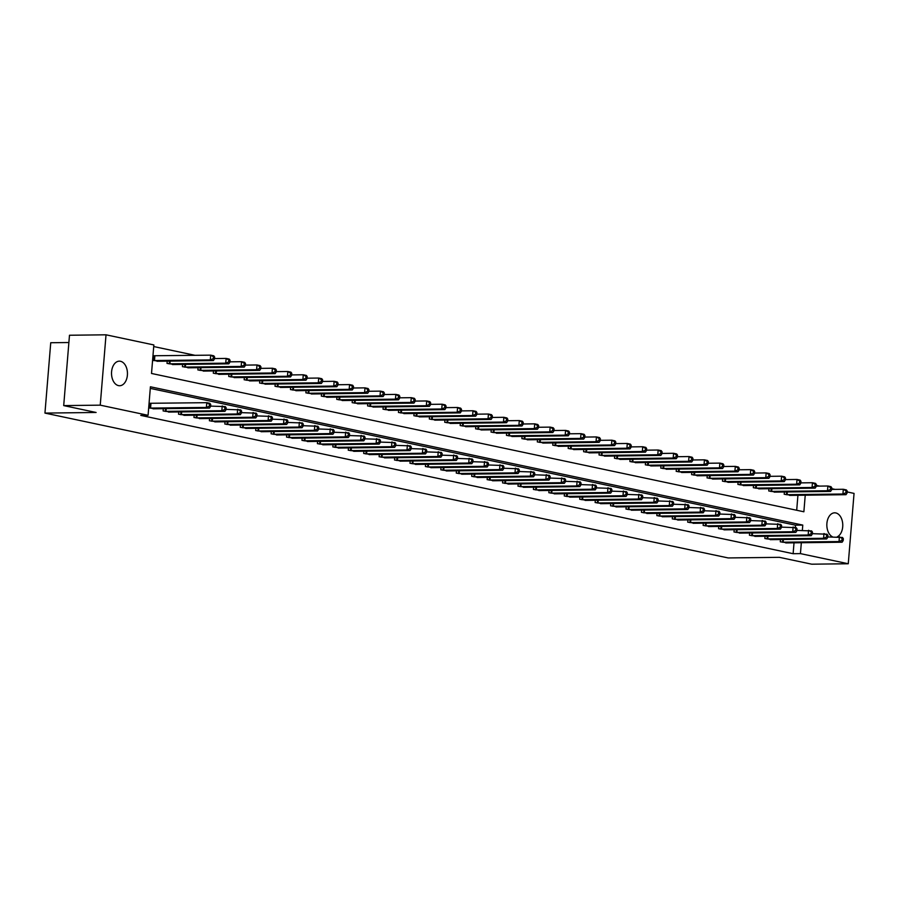 <?xml version="1.0" encoding="UTF-8"?>
<svg xmlns="http://www.w3.org/2000/svg" width="899" height="899" viewBox="0 0 899 899"><rect width="100%" height="100%" fill="white"/><g stroke="black" fill="none" stroke-linecap="round" stroke-linejoin="round"><path stroke-width="1.35" d="M832.631 536.894A12.283 7.967 -90.7 0 1 826.9 523.409A12.283 7.967 -90.7 0 1 834.654 512.823A12.283 7.967 -90.7 0 1 835.8 512.936A12.283 7.967 -90.7 0 1 842.734 524.095A12.283 7.967 -90.7 0 1 837.25 536.838M118.488 385.615A12.283 7.967 -90.7 0 1 111.532 372.658A12.283 7.967 -90.7 0 1 119.342 361.162A12.283 7.967 -90.7 0 1 120.488 361.286A12.283 7.967 -90.7 0 1 127.444 374.242A12.283 7.967 -90.7 0 1 119.634 385.738A12.283 7.967 -90.7 0 1 118.488 385.615M68.886 342.519L50.737 342.733L44.95 413.091L728.168 557.942L779.321 557.324L811.73 564.19L848.263 563.752L800.436 553.615L801.335 542.715M44.95 413.091L96.103 412.472L63.705 405.595L69.481 335.248L106.026 334.81L153.853 344.946L151.515 373.467L803.875 511.778L805.234 495.18M195.139 355.341L153.729 346.553M816.326 485.404L819.63 486.101M831.755 488.674L835.059 489.371M847.184 491.944L854.05 493.405L848.263 563.752M796.694 510.261L797.93 495.259M152.594 360.342L159.033 361.218M153.987 355.802L152.976 355.588M167.203 361.117L167.012 363.398L174.462 364.488M182.632 364.387L182.441 366.668L189.891 367.758M198.061 367.657L197.881 369.938L205.32 371.029M213.49 370.927L213.31 373.22L220.749 374.299M228.919 374.198L228.739 376.49L236.179 377.569M244.348 377.468L244.168 379.76L251.608 380.839M259.777 380.749L259.597 383.03L267.037 384.109M275.206 384.019L275.027 386.3L282.466 387.39M290.635 387.289L290.456 389.57L297.895 390.66M306.076 390.559L305.885 392.841L313.324 393.931M321.505 393.829L321.314 396.111L328.753 397.201M336.934 397.1L336.743 399.381L344.193 400.471M352.363 400.37L352.172 402.662L359.622 403.741M367.792 403.64L367.601 405.932L375.052 407.011M383.221 406.91L383.03 409.202L390.481 410.281M398.65 410.191L398.459 412.472L405.91 413.551M414.079 413.461L413.888 415.743L421.339 416.833M429.508 416.731L429.317 419.013L436.768 420.103M444.938 420.002L444.747 422.283L452.197 423.373M460.367 423.272L460.176 425.553L467.626 426.643M475.796 426.542L475.605 428.823L483.055 429.913M491.225 429.812L491.034 432.093L498.484 433.183M506.654 433.082L506.463 435.374L513.913 436.453M522.083 436.352L521.892 438.645L529.342 439.723M537.512 439.633L537.321 441.915L544.772 442.993M552.941 442.904L552.761 445.185L560.201 446.275M568.37 446.174L568.19 448.455L575.63 449.545M583.799 449.444L583.62 451.725L591.059 452.815M599.228 452.714L599.049 454.995L606.488 456.085M614.658 455.984L614.478 458.265L621.917 459.355M630.087 459.254L629.907 461.535L637.346 462.625M645.516 462.524L645.336 464.817L652.775 465.896M660.956 465.794L660.765 468.087L668.204 469.166M676.385 469.064L676.194 471.357L683.633 472.436M691.814 472.346L691.623 474.627L699.062 475.706M707.243 475.616L707.052 477.897L714.503 478.987M722.672 478.886L722.481 481.167L729.932 482.257M738.101 482.156L737.91 484.437L745.361 485.527M753.531 485.426L753.34 487.708L760.79 488.798M768.96 488.696L768.769 490.978L776.219 492.068M784.389 491.967L784.198 494.259L791.648 495.338M802.346 530.343L802.785 525.095L150.414 386.784L148.077 415.304L140.761 415.383L793.132 553.705L794.019 542.794M795.289 527.455L795.469 525.173L150.29 388.39M148.683 407.876L155.122 408.753M150.077 403.336L149.077 403.123M163.292 408.652L163.112 410.933L170.552 412.023M178.721 411.922L178.541 414.203L185.981 415.293M194.15 415.192L193.97 417.484L201.41 418.563M209.591 418.462L209.4 420.754L216.839 421.833M225.02 421.732L224.829 424.025L232.268 425.103M240.449 425.013L240.258 427.295L247.697 428.373M255.878 428.284L255.687 430.565L263.137 431.655M271.307 431.554L271.116 433.835L278.566 434.925M286.736 434.824L286.545 437.105L293.995 438.195M302.165 438.094L301.974 440.375L309.425 441.465M317.594 441.364L317.403 443.645L324.854 444.735M333.023 444.634L332.832 446.915L340.283 448.005M348.452 447.904L348.261 450.197L355.712 451.276M363.881 451.174L363.69 453.467L371.141 454.546M379.311 454.456L379.12 456.737L386.57 457.816M394.74 457.726L394.549 460.007L401.999 461.097M410.169 460.996L409.978 463.277L417.428 464.367M425.598 464.266L425.407 466.547L432.857 467.637M441.027 467.536L440.836 469.817L448.286 470.907M456.456 470.806L456.265 473.088L463.715 474.178M471.885 474.076L471.705 476.358L479.145 477.448M487.314 477.347L487.134 479.639L494.574 480.718M502.743 480.617L502.563 482.909L510.003 483.988M518.172 483.898L517.993 486.179L525.432 487.258M533.601 487.168L533.422 489.449L540.861 490.528M549.031 490.438L548.851 492.719L556.29 493.809M564.46 493.708L564.28 495.99L571.719 497.08M579.9 496.978L579.709 499.26L587.148 500.35M595.329 500.249L595.138 502.53L602.577 503.62M610.758 503.519L610.567 505.8L618.018 506.89M626.187 506.789L625.996 509.081L633.447 510.16M641.616 510.059L641.425 512.351L648.876 513.43M657.045 513.329L656.854 515.621L664.305 516.7M672.474 516.61L672.283 518.892L679.734 519.97M687.904 519.88L687.713 522.162L695.163 523.252M703.333 523.151L703.142 525.432L710.592 526.522M718.762 526.421L718.571 528.702L726.021 529.792M734.191 529.691L734 531.972L741.45 533.062M749.62 532.961L749.429 535.242L756.879 536.332M765.049 536.231L764.858 538.523L772.308 539.602M780.478 539.501L780.287 541.794L787.738 542.872M63.705 405.595L100.239 405.157L106.026 334.81M793.132 553.705L800.436 553.615M148.077 415.304L100.239 405.157M795.469 525.173L802.785 525.095M149.683 408.09L206.399 407.438L209.489 408.09L153.077 408.809M149.054 403.291L206.792 402.685L209.883 403.336L210.737 404.55L209.501 404.28L209.343 406.191L210.58 406.449L210.737 404.55M209.343 406.191L206.399 407.438L206.792 402.685L209.501 404.28M209.489 408.09L210.58 406.449M156.988 361.274L213.4 360.555L210.31 359.903L210.703 355.15L152.965 355.757M213.411 356.746L210.703 355.15L213.782 355.802L214.647 357.015L213.411 356.746L213.254 358.656L214.49 358.915L214.647 357.015M213.254 358.656L210.31 359.903L153.594 360.555M214.49 358.915L213.4 360.555M165.113 411.36L221.828 410.708L224.919 411.36L168.506 412.079M210.602 406.101L225.312 406.606L226.166 407.82L224.93 407.562L224.772 409.461L226.009 409.719L226.166 407.82M224.772 409.461L221.828 410.708L222.222 405.955L224.93 407.562M224.919 411.36L226.009 409.719M180.542 414.63L237.257 413.978L240.348 414.641L183.935 415.349M226.042 409.371L240.741 409.888L241.595 411.09L240.359 410.832L240.202 412.731L241.438 412.989L241.595 411.09M240.202 412.731L237.257 413.978L237.651 409.225L240.359 410.832M240.348 414.641L241.438 412.989M195.971 417.9L252.686 417.248L255.777 417.911L199.364 418.619M241.471 412.641L256.17 413.158L257.024 414.36L255.788 414.102L255.631 416.001L256.867 416.259L257.024 414.36M255.631 416.001L252.686 417.248L253.08 412.495L255.788 414.102M255.777 417.911L256.867 416.259M172.417 364.544L228.829 363.825L225.739 363.174L226.132 358.42L214.513 358.566M228.84 360.016L226.132 358.42L229.211 359.072L230.077 360.285L228.84 360.016L228.683 361.926L229.919 362.185L230.077 360.285M228.683 361.926L225.739 363.174L169.023 363.825M229.919 362.185L228.829 363.825M187.846 367.815L244.258 367.107L241.168 366.444L241.561 361.69L229.942 361.836M244.27 363.297L241.561 361.69L244.64 362.342L245.506 363.556L244.27 363.297L244.112 365.196L245.348 365.455L245.506 363.556M244.112 365.196L241.168 366.444L184.452 367.095M245.348 365.455L244.258 367.107M203.275 371.085L259.687 370.377L256.597 369.714L256.99 364.96L245.371 365.106M259.699 366.567L256.99 364.96L260.069 365.623L260.935 366.826L259.699 366.567L259.541 368.466L260.777 368.725L260.935 366.826M259.541 368.466L256.597 369.714L199.881 370.366M260.777 368.725L259.687 370.377M211.4 421.182L268.116 420.53L271.206 421.182L214.794 421.889M256.9 415.911L271.599 416.428L272.453 417.63L271.217 417.372L271.06 419.271L272.296 419.53L272.453 417.63M271.06 419.271L268.116 420.53L268.509 415.776L271.217 417.372M271.206 421.182L272.296 419.53M218.704 374.355L275.116 373.647L272.026 372.984L272.419 368.23L260.8 368.376M275.128 369.837L272.419 368.23L275.51 368.893L276.364 370.096L275.128 369.837L274.97 371.737L276.207 371.995L276.364 370.096M274.97 371.737L272.026 372.984L215.31 373.636M276.207 371.995L275.116 373.647M226.84 424.452L283.545 423.8L286.635 424.452L230.223 425.171M272.33 419.181L287.028 419.698L287.882 420.901L286.646 420.642L286.489 422.541L287.725 422.811L287.882 420.901M286.489 422.541L283.545 423.8L283.938 419.046L286.646 420.642M286.635 424.452L287.725 422.811M242.269 427.722L298.974 427.07L302.064 427.722L245.652 428.441M287.759 422.451L302.457 422.968L303.311 424.171L302.075 423.912L301.918 425.811L303.154 426.081L303.311 424.171M301.918 425.811L298.974 427.07L299.367 422.316L302.075 423.912M302.064 427.722L303.154 426.081M257.698 430.992L314.403 430.34L317.493 430.992L261.081 431.711M303.188 425.721L317.886 426.238L318.74 427.452L317.504 427.182L317.347 429.081L318.583 429.351L318.74 427.452M317.347 429.081L314.403 430.34L314.796 425.587L317.504 427.182M317.493 430.992L318.583 429.351M273.127 434.262L329.843 433.61L332.922 434.262L276.51 434.981M318.617 428.992L333.315 429.508L334.17 430.722L332.933 430.452L332.776 432.363L334.012 432.621L334.17 430.722M332.776 432.363L329.843 433.61L330.225 428.857L332.933 430.452M332.922 434.262L334.012 432.621M288.557 437.532L345.272 436.88L348.351 437.532L291.939 438.251M334.046 432.273L348.745 432.779L349.599 433.992L348.363 433.723L348.205 435.633L349.441 435.891L349.599 433.992M348.205 435.633L345.272 436.88L345.654 432.127L348.363 433.723M348.351 437.532L349.441 435.891M234.133 377.625L290.546 376.917L287.455 376.265L287.849 371.512L276.229 371.647M290.557 373.107L287.849 371.512L290.939 372.164L291.793 373.366L290.557 373.107L290.399 375.007L291.636 375.265L291.793 373.366M290.399 375.007L287.455 376.265L230.74 376.917M291.636 375.265L290.546 376.917M249.562 380.906L305.975 380.187L302.884 379.535L303.278 374.782L291.658 374.917M305.986 376.378L303.278 374.782L306.368 375.434L307.222 376.636L305.986 376.378L305.829 378.277L307.065 378.546L307.222 376.636M305.829 378.277L302.884 379.535L246.169 380.187M307.065 378.546L305.975 380.187M264.991 384.176L321.404 383.457L318.313 382.805L318.707 378.052L307.098 378.187M321.415 379.648L318.707 378.052L321.797 378.704L322.651 379.906L321.415 379.648L321.258 381.547L322.494 381.817L322.651 379.906M321.258 381.547L318.313 382.805L261.598 383.457M322.494 381.817L321.404 383.457M280.421 387.447L336.833 386.727L333.743 386.076L334.136 381.322L322.527 381.457M336.844 382.918L334.136 381.322L337.226 381.974L338.08 383.188L336.844 382.918L336.687 384.817L337.923 385.087L338.08 383.188M336.687 384.817L333.743 386.076L277.027 386.727M337.923 385.087L336.833 386.727M295.85 390.717L352.262 389.997L349.172 389.346L349.565 384.592L337.957 384.738M352.273 386.188L349.565 384.592L352.655 385.244L353.509 386.458L352.273 386.188L352.116 388.098L353.352 388.357L353.509 386.458M352.116 388.098L349.172 389.346L292.456 389.997M353.352 388.357L352.262 389.997M303.986 440.802L360.701 440.15L363.78 440.802L307.368 441.521M349.475 435.543L364.174 436.049L365.028 437.262L363.792 437.004L363.634 438.903L364.87 439.162L365.028 437.262M363.634 438.903L360.701 440.15L361.083 435.397L363.792 437.004M363.78 440.802L364.87 439.162M311.279 393.987L367.691 393.268L364.601 392.616L364.994 387.862L353.386 388.008M367.702 389.458L364.994 387.862L368.084 388.514L368.938 389.728L367.702 389.458L367.545 391.368L368.781 391.627L368.938 389.728M367.545 391.368L364.601 392.616L307.896 393.268M368.781 391.627L367.691 393.268M319.415 444.072L376.13 443.421L379.209 444.084L322.797 444.791M364.904 438.813L379.603 439.33L380.457 440.532L379.221 440.274L379.075 442.173L380.299 442.432L380.457 440.532M379.075 442.173L376.13 443.421L376.512 438.667L379.221 440.274M379.209 444.084L380.299 442.432M326.708 397.257L383.12 396.538L380.03 395.886L380.423 391.132L368.815 391.279M383.131 392.739L380.423 391.132L383.513 391.784L384.367 392.998L383.131 392.739L382.974 394.639L384.21 394.897L384.367 392.998M382.974 394.639L380.03 395.886L323.325 396.538M384.21 394.897L383.12 396.538M334.844 447.342L391.559 446.691L394.639 447.354L338.238 448.062M380.333 442.083L395.032 442.6L395.886 443.803L394.65 443.544L394.504 445.443L395.729 445.702L395.886 443.803M394.504 445.443L391.559 446.691L391.942 441.937L394.65 443.544M394.639 447.354L395.729 445.702M342.137 400.527L398.549 399.819L395.459 399.156L395.852 394.403L384.244 394.549M398.56 396.01L395.852 394.403L398.942 395.066L399.797 396.268L398.56 396.01L398.403 397.909L399.639 398.167L399.797 396.268M398.403 397.909L395.459 399.156L338.754 399.808M399.639 398.167L398.549 399.819M350.273 450.613L406.989 449.972L410.068 450.624L353.667 451.332M395.762 445.353L410.461 445.87L411.315 447.073L410.09 446.814L409.933 448.713L411.158 448.972L411.315 447.073M409.933 448.713L406.989 449.972L407.371 445.219L410.09 446.814M410.068 450.624L411.158 448.972M357.566 403.797L413.978 403.089L410.888 402.426L411.281 397.673L399.673 397.819M413.989 399.28L411.281 397.673L414.372 398.336L415.226 399.538L413.989 399.28L413.832 401.179L415.068 401.437L415.226 399.538M413.832 401.179L410.888 402.426L354.184 403.078M415.068 401.437L413.978 403.089M365.702 453.894L422.418 453.242L425.497 453.894L369.096 454.613M411.191 448.623L425.89 449.14L426.744 450.343L425.519 450.084L425.362 451.983L426.598 452.242L426.744 450.343M425.362 451.983L422.418 453.242L422.811 448.489L425.519 450.084M425.497 453.894L426.598 452.242M372.995 407.067L429.407 406.359L426.328 405.707L426.71 400.954L415.102 401.089M429.419 402.55L426.71 400.954L429.801 401.606L430.655 402.808L429.419 402.55L429.261 404.449L430.497 404.707L430.655 402.808M429.261 404.449L426.328 405.707L369.613 406.348M430.497 404.707L429.407 406.359M381.131 457.164L437.847 456.512L440.926 457.164L384.525 457.883M426.62 451.894L441.319 452.411L442.173 453.613L440.948 453.354L440.791 455.254L442.027 455.523L442.173 453.613M440.791 455.254L437.847 456.512L438.24 451.759L440.948 453.354M440.926 457.164L442.027 455.523M388.424 410.349L444.836 409.629L441.757 408.978L442.139 404.224L430.531 404.359M444.848 405.82L442.139 404.224L445.23 404.876L446.084 406.078L444.848 405.82L444.69 407.719L445.926 407.977L446.084 406.078M444.69 407.719L441.757 408.978L385.042 409.629M445.926 407.977L444.836 409.629M396.56 460.434L453.276 459.782L456.355 460.434L399.954 461.153M442.05 455.164L456.748 455.681L457.602 456.883L456.377 456.625L456.22 458.524L457.456 458.793L457.602 456.883M456.22 458.524L453.276 459.782L453.669 455.029L456.377 456.625M456.355 460.434L457.456 458.793M411.989 463.704L468.705 463.052L471.784 463.704L415.383 464.423M457.479 458.434L472.177 458.951L473.043 460.164L471.806 459.895L471.649 461.805L472.885 462.064L473.043 460.164M471.649 461.805L468.705 463.052L469.098 458.299L471.806 459.895M471.784 463.704L472.885 462.064M427.418 466.974L484.134 466.323L487.224 466.974L430.812 467.694M472.908 461.715L487.606 462.221L488.472 463.434L487.236 463.165L487.078 465.075L488.314 465.334L488.472 463.434M487.078 465.075L484.134 466.323L484.527 461.569L487.236 463.165M487.224 466.974L488.314 465.334M442.847 470.244L499.563 469.593L502.653 470.244L446.241 470.964M488.337 464.985L503.035 465.491L503.901 466.705L502.665 466.446L502.507 468.345L503.743 468.604L503.901 466.705M502.507 468.345L499.563 469.593L499.956 464.839L502.665 466.446M502.653 470.244L503.743 468.604M458.276 473.515L514.992 472.863L518.082 473.526L461.67 474.234M503.766 468.255L518.465 468.772L519.33 469.975L518.094 469.716L517.936 471.615L519.173 471.874L519.33 469.975M517.936 471.615L514.992 472.863L515.385 468.109L518.094 469.716M518.082 473.526L519.173 471.874M473.706 476.785L530.421 476.133L533.512 476.796L477.099 477.504M519.195 471.526L533.894 472.042L534.759 473.245L533.523 472.986L533.365 474.886L534.602 475.144L534.759 473.245M533.365 474.886L530.421 476.133L530.815 471.379L533.523 472.986M533.512 476.796L534.602 475.144M489.135 480.055L545.85 479.414L548.941 480.066L492.528 480.774M534.624 474.796L549.323 475.313L550.188 476.515L548.952 476.256L548.795 478.156L550.031 478.414L550.188 476.515M548.795 478.156L545.85 479.414L546.244 474.661L548.952 476.256M548.941 480.066L550.031 478.414M504.564 483.336L561.279 482.684L564.37 483.336L507.957 484.055M550.053 478.066L564.763 478.583L565.617 479.785L564.381 479.527L564.224 481.426L565.46 481.684L565.617 479.785M564.224 481.426L561.279 482.684L561.673 477.931L564.381 479.527M564.37 483.336L565.46 481.684M519.993 486.606L576.709 485.954L579.799 486.606L523.387 487.325M565.482 481.336L580.192 481.853L581.046 483.055L579.81 482.797L579.653 484.696L580.889 484.966L581.046 483.055M579.653 484.696L576.709 485.954L577.102 481.201L579.81 482.797M579.799 486.606L580.889 484.966M535.422 489.876L592.138 489.225L595.228 489.876L538.816 490.596M580.911 484.606L595.621 485.123L596.475 486.325L595.239 486.067L595.082 487.966L596.318 488.236L596.475 486.325M595.082 487.966L592.138 489.225L592.531 484.471L595.239 486.067M595.228 489.876L596.318 488.236M550.851 493.146L607.567 492.495L610.657 493.146L554.245 493.866M596.352 487.876L611.05 488.393L611.904 489.607L610.668 489.337L610.511 491.236L611.747 491.506L611.904 489.607M610.511 491.236L607.567 492.495L607.96 487.741L610.668 489.337M610.657 493.146L611.747 491.506M566.28 496.417L622.996 495.765L626.086 496.417L569.674 497.136M611.781 491.157L626.479 491.663L627.333 492.877L626.097 492.607L625.94 494.517L627.176 494.776L627.333 492.877M625.94 494.517L622.996 495.765L623.389 491.011L626.097 492.607M626.086 496.417L627.176 494.776M581.709 499.687L638.425 499.035L641.515 499.687L585.103 500.406M627.21 494.428L641.908 494.933L642.763 496.147L641.526 495.877L641.369 497.788L642.605 498.046L642.763 496.147M641.369 497.788L638.425 499.035L638.818 494.281L641.526 495.877M641.515 499.687L642.605 498.046M597.15 502.957L653.854 502.305L656.944 502.968L600.532 503.676M642.639 497.698L657.338 498.203L658.192 499.417L656.955 499.159L656.798 501.058L658.034 501.316L658.192 499.417M656.798 501.058L653.854 502.305L654.247 497.552L656.955 499.159M656.944 502.968L658.034 501.316M612.579 506.227L669.283 505.575L672.373 506.238L615.961 506.946M658.068 500.968L672.767 501.485L673.621 502.687L672.385 502.429L672.227 504.328L673.463 504.586L673.621 502.687M672.227 504.328L669.283 505.575L669.676 500.822L672.385 502.429M672.373 506.238L673.463 504.586M628.008 509.497L684.712 508.845L687.802 509.508L631.39 510.216M673.497 504.238L688.196 504.755L689.05 505.957L687.814 505.699L687.656 507.598L688.892 507.856L689.05 505.957M687.656 507.598L684.712 508.845L685.105 504.092L687.814 505.699M687.802 509.508L688.892 507.856M643.437 512.778L700.152 512.127L703.232 512.778L646.819 513.486M688.926 507.508L703.625 508.025L704.479 509.227L703.243 508.969L703.085 510.868L704.322 511.126L704.479 509.227M703.085 510.868L700.152 512.127L700.535 507.373L703.243 508.969M703.232 512.778L704.322 511.126M658.866 516.048L715.582 515.397L718.661 516.048L662.248 516.768M704.355 510.778L719.054 511.295L719.908 512.497L718.672 512.239L718.515 514.138L719.751 514.408L719.908 512.497M718.515 514.138L715.582 515.397L715.964 510.643L718.672 512.239M718.661 516.048L719.751 514.408M403.853 413.619L460.266 412.899L457.186 412.248L457.569 407.494L445.96 407.629M460.277 409.09L457.569 407.494L460.659 408.146L461.513 409.348L460.277 409.09L460.131 410.989L461.356 411.259L461.513 409.348M460.131 410.989L457.186 412.248L400.471 412.899M461.356 411.259L460.266 412.899M419.282 416.889L475.695 416.17L472.616 415.518L472.998 410.764L461.389 410.899M475.706 412.36L472.998 410.764L476.088 411.416L476.942 412.63L475.706 412.36L475.56 414.259L476.785 414.529L476.942 412.63M475.56 414.259L472.616 415.518L415.9 416.17M476.785 414.529L475.695 416.17M434.723 420.159L491.124 419.44L488.045 418.788L488.427 414.034L476.818 414.169M491.146 415.63L488.427 414.034L491.517 414.686L492.371 415.9L491.146 415.63L490.989 417.541L492.214 417.799L492.371 415.9M490.989 417.541L488.045 418.788L431.329 419.44M492.214 417.799L491.124 419.44M450.152 423.429L506.553 422.71L503.474 422.058L503.867 417.305L492.247 417.451M506.575 418.9L503.867 417.305L506.946 417.956L507.8 419.17L506.575 418.9L506.418 420.811L507.643 421.069L507.8 419.17M506.418 420.811L503.474 422.058L446.758 422.71M507.643 421.069L506.553 422.71M465.581 426.699L521.982 425.98L518.903 425.328L519.296 420.575L507.677 420.721M522.004 422.182L519.296 420.575L522.375 421.226L523.229 422.44L522.004 422.182L521.847 424.081L523.083 424.339L523.229 422.44M521.847 424.081L518.903 425.328L462.187 425.98M523.083 424.339L521.982 425.98M481.01 429.969L537.411 429.261L534.332 428.598L534.725 423.845L523.106 423.991M537.433 425.452L534.725 423.845L537.804 424.508L538.658 425.71L537.433 425.452L537.276 427.351L538.512 427.609L538.658 425.71M537.276 427.351L534.332 428.598L477.616 429.25M538.512 427.609L537.411 429.261M496.439 433.239L552.84 432.531L549.761 431.868L550.154 427.115L538.535 427.261M552.863 428.722L550.154 427.115L553.233 427.778L554.099 428.98L552.863 428.722L552.705 430.621L553.941 430.879L554.099 428.98M552.705 430.621L549.761 431.868L493.045 432.52M553.941 430.879L552.84 432.531M511.868 436.509L568.28 435.801L565.19 435.15L565.583 430.396L553.964 430.531M568.292 431.992L565.583 430.396L568.662 431.048L569.528 432.25L568.292 431.992L568.134 433.891L569.37 434.15L569.528 432.25M568.134 433.891L565.19 435.15L508.474 435.79M569.37 434.15L568.28 435.801M527.297 439.791L583.709 439.072L580.619 438.42L581.012 433.666L569.393 433.801M583.721 435.262L581.012 433.666L584.092 434.318L584.957 435.521L583.721 435.262L583.563 437.161L584.799 437.42L584.957 435.521M583.563 437.161L580.619 438.42L523.903 439.072M584.799 437.42L583.709 439.072M542.726 443.061L599.139 442.342L596.048 441.69L596.442 436.936L584.822 437.071M599.15 438.532L596.442 436.936L599.521 437.588L600.386 438.791L599.15 438.532L598.992 440.431L600.229 440.701L600.386 438.791M598.992 440.431L596.048 441.69L539.333 442.342M600.229 440.701L599.139 442.342M558.155 446.331L614.568 445.612L611.477 444.96L611.871 440.207L600.251 440.341M614.579 441.802L611.871 440.207L614.95 440.858L615.815 442.061L614.579 441.802L614.422 443.701L615.658 443.971L615.815 442.061M614.422 443.701L611.477 444.96L554.762 445.612M615.658 443.971L614.568 445.612M573.584 449.601L629.997 448.882L626.906 448.23L627.3 443.477L615.68 443.612M630.008 445.072L627.3 443.477L630.379 444.128L631.244 445.342L630.008 445.072L629.851 446.983L631.087 447.241L631.244 445.342M629.851 446.983L626.906 448.23L570.191 448.882M631.087 447.241L629.997 448.882M589.014 452.871L645.426 452.152L642.336 451.5L642.729 446.747L631.109 446.893M645.437 448.343L642.729 446.747L645.819 447.399L646.673 448.612L645.437 448.343L645.28 450.253L646.516 450.511L646.673 448.612M645.28 450.253L642.336 451.5L585.62 452.152M646.516 450.511L645.426 452.152M604.443 456.141L660.855 455.422L657.765 454.77L658.158 450.017L646.538 450.163M660.866 451.624L658.158 450.017L661.248 450.669L662.102 451.882L660.866 451.624L660.709 453.523L661.945 453.781L662.102 451.882M660.709 453.523L657.765 454.77L601.049 455.422M661.945 453.781L660.855 455.422M619.872 459.411L676.284 458.704L673.194 458.041L673.587 453.287L661.967 453.433M676.295 454.894L673.587 453.287L676.677 453.95L677.531 455.152L676.295 454.894L676.138 456.793L677.374 457.052L677.531 455.152M676.138 456.793L673.194 458.041L616.478 458.692M677.374 457.052L676.284 458.704M635.301 462.682L691.713 461.974L688.623 461.311L689.016 456.557L677.408 456.703M691.724 458.164L689.016 456.557L692.106 457.22L692.96 458.423L691.724 458.164L691.567 460.063L692.803 460.322L692.96 458.423M691.567 460.063L688.623 461.311L631.907 461.962M692.803 460.322L691.713 461.974M650.73 465.952L707.142 465.244L704.052 464.592L704.445 459.839L692.837 459.973M707.153 461.434L704.445 459.839L707.535 460.49L708.39 461.693L707.153 461.434L706.996 463.333L708.232 463.592L708.39 461.693M706.996 463.333L704.052 464.592L647.336 465.233M708.232 463.592L707.142 465.244M666.159 469.233L722.571 468.514L719.481 467.862L719.874 463.109L708.266 463.243M722.582 464.704L719.874 463.109L722.965 463.76L723.819 464.963L722.582 464.704L722.425 466.603L723.661 466.862L723.819 464.963M722.425 466.603L719.481 467.862L662.765 468.514M723.661 466.862L722.571 468.514M674.295 519.319L731.011 518.667L734.09 519.319L677.677 520.038M719.784 514.048L734.483 514.565L735.337 515.768L734.101 515.509L733.955 517.408L735.18 517.678L735.337 515.768M733.955 517.408L731.011 518.667L731.393 513.913L734.101 515.509M734.09 519.319L735.18 517.678M681.588 472.503L738 471.784L734.91 471.132L735.303 466.379L723.695 466.514M738.012 467.974L735.303 466.379L738.394 467.031L739.248 468.233L738.012 467.974L737.854 469.874L739.09 470.143L739.248 468.233M737.854 469.874L734.91 471.132L678.206 471.784M739.09 470.143L738 471.784M689.724 522.589L746.44 521.937L749.519 522.589L693.107 523.308M735.213 517.318L749.912 517.835L750.766 519.049L749.53 518.779L749.384 520.678L750.609 520.948L750.766 519.049M749.384 520.678L746.44 521.937L746.822 517.183L749.53 518.779M749.519 522.589L750.609 520.948M697.017 475.773L753.429 475.054L750.339 474.402L750.732 469.649L739.124 469.784M753.441 471.245L750.732 469.649L753.823 470.301L754.677 471.503L753.441 471.245L753.283 473.144L754.519 473.413L754.677 471.503M753.283 473.144L750.339 474.402L693.635 475.054M754.519 473.413L753.429 475.054M705.153 525.859L761.869 525.207L764.948 525.859L708.547 526.578M750.643 520.6L765.341 521.105L766.195 522.319L764.959 522.049L764.813 523.96L766.038 524.218L766.195 522.319M764.813 523.96L761.869 525.207L762.251 520.454L764.959 522.049M764.948 525.859L766.038 524.218M712.446 479.043L768.859 478.324L765.768 477.672L766.162 472.919L754.553 473.054M768.87 474.515L766.162 472.919L769.252 473.571L770.106 474.784L768.87 474.515L768.712 476.414L769.949 476.684L770.106 474.784M768.712 476.414L765.768 477.672L709.064 478.324M769.949 476.684L768.859 478.324M720.582 529.129L777.298 528.477L780.377 529.129L723.976 529.848M766.072 523.87L780.77 524.375L781.624 525.589L780.399 525.319L780.242 527.23L781.467 527.488L781.624 525.589M780.242 527.23L777.298 528.477L777.691 523.724L780.399 525.319M780.377 529.129L781.467 527.488M727.875 482.313L784.288 481.594L781.209 480.943L781.591 476.189L769.982 476.335M784.299 477.785L781.591 476.189L784.681 476.841L785.535 478.054L784.299 477.785L784.142 479.695L785.378 479.954L785.535 478.054M784.142 479.695L781.209 480.943L724.493 481.594M785.378 479.954L784.288 481.594M736.011 532.399L792.727 531.747L795.806 532.399L739.405 533.118M781.501 527.14L796.199 527.646L797.053 528.859L795.829 528.601L795.671 530.5L796.907 530.758L797.053 528.859M795.671 530.5L792.727 531.747L793.12 526.994L795.829 528.601M795.806 532.399L796.907 530.758M743.304 485.584L799.717 484.864L796.638 484.213L797.02 479.459L785.411 479.605M799.728 481.055L797.02 479.459L800.11 480.111L800.964 481.325L799.728 481.055L799.571 482.965L800.807 483.224L800.964 481.325M799.571 482.965L796.638 484.213L739.922 484.864M800.807 483.224L799.717 484.864M751.44 535.669L808.156 535.017L811.235 535.68L754.834 536.388M796.93 530.41L811.628 530.927L812.482 532.129L811.258 531.871L811.1 533.77L812.336 534.028L812.482 532.129M811.1 533.77L808.156 535.017L808.549 530.264L811.258 531.871M811.235 535.68L812.336 534.028M758.734 488.854L815.146 488.135L812.067 487.483L812.449 482.729L800.84 482.875M815.157 484.336L812.449 482.729L815.539 483.381L816.393 484.595L815.157 484.336L815 486.235L816.236 486.494L816.393 484.595M815 486.235L812.067 487.483L755.351 488.135M816.236 486.494L815.146 488.135M766.869 538.939L823.585 538.287L826.664 538.951L770.263 539.658M812.359 533.68L827.058 534.197L827.923 535.399L826.687 535.141L826.529 537.04L827.765 537.299L827.923 535.399M826.529 537.04L823.585 538.287L823.978 533.534L826.687 535.141M826.664 538.951L827.765 537.299M774.163 492.124L830.575 491.416L827.496 490.753L827.878 485.999L816.27 486.145M830.586 487.606L827.878 485.999L830.968 486.662L831.822 487.865L830.586 487.606L830.44 489.506L831.665 489.764L831.822 487.865M830.44 489.506L827.496 490.753L770.78 491.405M831.665 489.764L830.575 491.416M782.299 542.209L839.014 541.569L842.105 542.221L785.692 542.929M827.788 536.95L842.487 537.467L843.352 538.67L842.116 538.411L841.958 540.31L843.195 540.569L843.352 538.67M841.958 540.31L839.014 541.569L839.408 536.815L842.116 538.411M842.105 542.221L843.195 540.569M789.603 495.394L846.004 494.686L842.925 494.023L843.307 489.27L831.699 489.416M846.015 490.876L843.307 489.27L846.397 489.933L847.251 491.135L846.015 490.876L845.869 492.776L847.094 493.034L847.251 491.135M845.869 492.776L842.925 494.023L786.209 494.675M847.094 493.034L846.004 494.686M149.931 408.101L150.324 403.348M150.571 408.112L150.965 403.359M154.864 355.824L154.482 360.578M154.235 355.813L153.841 360.566M165.36 411.371L165.596 408.629M166 411.382L166.225 408.618M180.789 414.641L181.025 411.899M181.429 414.653L181.654 411.888M196.229 417.911L196.454 415.169M196.859 417.923L197.083 415.158M170.136 361.083L169.911 363.848M169.495 361.083L169.27 363.837M185.565 364.353L185.34 367.118M184.924 364.365L184.7 367.107M200.994 367.624L200.769 370.388M200.353 367.635L200.129 370.377M211.658 421.182L211.883 418.44M212.288 421.204L212.512 418.428M216.423 370.894L216.198 373.669M215.782 370.905L215.558 373.647M227.087 424.463L227.312 421.71M227.717 424.474L227.941 421.698M242.516 427.733L242.741 424.98M243.146 427.744L243.371 424.969M257.946 431.003L258.17 428.25M258.575 431.014L258.8 428.25M273.375 434.273L273.599 431.52M274.004 434.284L274.229 431.52M288.804 437.543L289.029 434.79M289.433 437.555L289.669 434.79M231.852 374.164L231.627 376.939M231.212 374.175L230.987 376.928M247.281 377.434L247.056 380.21M246.652 377.445L246.416 380.198M262.71 380.704L262.486 383.48M262.081 380.715L261.845 383.468M278.139 383.985L277.915 386.75M277.51 383.985L277.285 386.739M293.568 387.255L293.344 390.02M292.939 387.255L292.714 390.009M304.233 440.813L304.458 438.071M304.862 440.825L305.098 438.06M308.998 390.526L308.773 393.29M308.368 390.526L308.143 393.279M319.662 444.084L319.887 441.342M320.291 444.095L320.527 441.33M324.427 393.796L324.202 396.56M323.797 393.807L323.573 396.549M335.091 447.354L335.316 444.612M335.72 447.365L335.956 444.6M339.856 397.066L339.631 399.83M339.226 397.077L339.002 399.819M350.52 450.624L350.745 447.882M351.149 450.646L351.385 447.871M355.285 400.336L355.06 403.1M354.656 400.347L354.431 403.089M365.949 453.905L366.174 451.152M366.578 453.916L366.814 451.141M370.725 403.606L370.489 406.382M370.085 403.617L369.86 406.359M381.378 457.175L381.603 454.422M382.019 457.186L382.244 454.411M386.154 406.876L385.918 409.652M385.514 406.887L385.289 409.641M396.807 460.445L397.032 457.692M397.448 460.457L397.673 457.681M412.236 463.715L412.461 460.962M412.877 463.727L413.102 460.962M427.666 466.986L427.89 464.232M428.306 466.997L428.531 464.232M443.095 470.256L443.319 467.502M443.735 470.267L443.96 467.502M458.524 473.526L458.748 470.784M459.164 473.537L459.389 470.773M473.953 476.796L474.178 474.054M474.593 476.807L474.818 474.043M489.382 480.066L489.607 477.324M490.022 480.088L490.247 477.313M504.811 483.347L505.036 480.594M505.452 483.359L505.676 480.583M520.24 486.617L520.476 483.864M520.881 486.629L521.105 483.853M535.669 489.888L535.905 487.134M536.31 489.899L536.534 487.123M551.098 493.158L551.334 490.404M551.739 493.169L551.964 490.404M566.539 496.428L566.763 493.675M567.168 496.439L567.393 493.675M581.968 499.698L582.192 496.945M582.597 499.709L582.822 496.945M597.397 502.968L597.621 500.226M598.026 502.979L598.251 500.215M612.826 506.238L613.051 503.496M613.455 506.249L613.68 503.485M628.255 509.508L628.48 506.766M628.884 509.531L629.109 506.755M643.684 512.79L643.909 510.036M644.313 512.801L644.538 510.025M659.113 516.06L659.338 513.307M659.742 516.071L659.978 513.295M401.583 410.146L401.347 412.922M400.943 410.158L400.718 412.911M417.012 413.428L416.776 416.192M416.372 413.428L416.147 416.181M432.441 416.698L432.205 419.462M431.801 416.698L431.576 419.451M447.871 419.968L447.635 422.732M447.23 419.968L447.005 422.721M463.3 423.238L463.075 426.002M462.659 423.249L462.434 425.991M478.729 426.508L478.504 429.273M478.088 426.519L477.863 429.261M494.158 429.778L493.933 432.543M493.517 429.789L493.293 432.531M509.587 433.048L509.362 435.824M508.946 433.06L508.722 435.801M525.016 436.318L524.791 439.094M524.375 436.33L524.151 439.083M540.445 439.589L540.22 442.364M539.805 439.6L539.58 442.353M555.874 442.859L555.649 445.634M555.234 442.87L555.009 445.623M571.303 446.14L571.079 448.904M570.663 446.14L570.438 448.893M586.732 449.41L586.508 452.175M586.092 449.41L585.867 452.163M602.161 452.68L601.937 455.445M601.532 452.68L601.296 455.433M617.591 455.95L617.366 458.715M616.961 455.962L616.725 458.704M633.02 459.22L632.795 461.985M632.39 459.232L632.154 461.974M648.449 462.491L648.224 465.266M647.819 462.502L647.595 465.244M663.878 465.761L663.653 468.536M663.248 465.772L663.024 468.525M674.542 519.33L674.767 516.577M675.171 519.341L675.407 516.565M679.307 469.031L679.082 471.806M678.678 469.042L678.453 471.795M689.971 522.6L690.196 519.847M690.601 522.611L690.837 519.847M694.736 472.301L694.511 475.077M694.107 472.312L693.882 475.065M705.4 525.87L705.625 523.117M706.03 525.881L706.266 523.117M710.165 475.582L709.94 478.347M709.536 475.582L709.311 478.335M720.829 529.14L721.054 526.387M721.459 529.151L721.695 526.387M725.594 478.852L725.369 481.617M724.965 478.852L724.74 481.606M736.259 532.41L736.483 529.668M736.888 532.422L737.124 529.657M741.034 482.122L740.798 484.887M740.394 482.122L740.169 484.876M751.688 535.68L751.912 532.938M752.328 535.692L752.553 532.927M756.464 485.393L756.228 488.157M755.823 485.404L755.598 488.146M767.117 538.951L767.341 536.209M767.757 538.962L767.982 536.197M771.893 488.663L771.657 491.427M771.252 488.674L771.027 491.416M782.546 542.221L782.771 539.479M783.186 542.243L783.411 539.467M787.322 491.933L787.086 494.697M786.681 491.944L786.456 494.686"/></g></svg>
